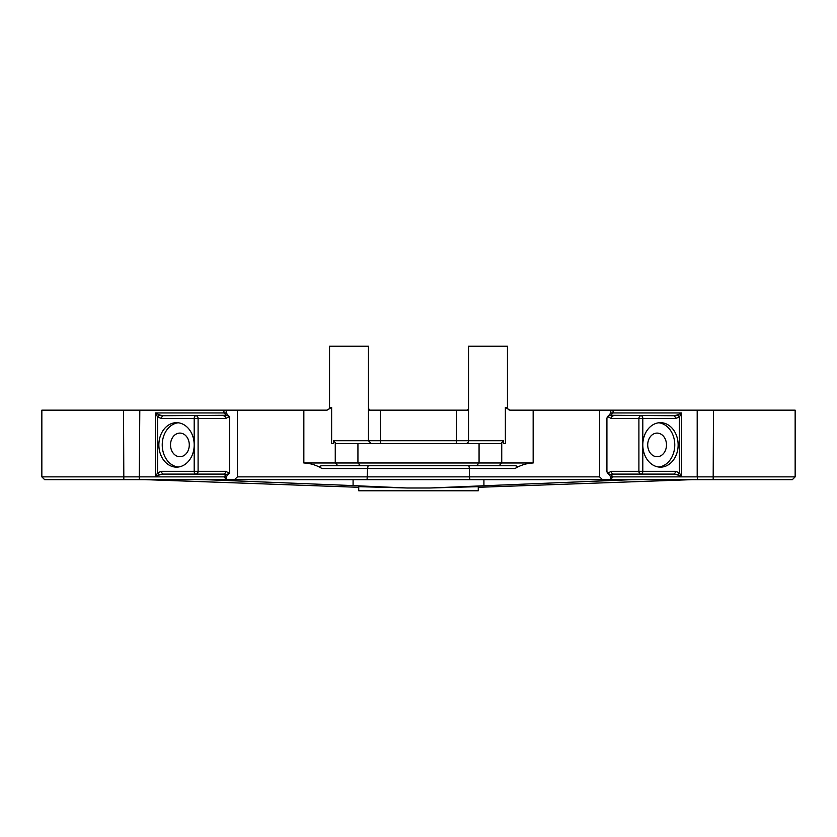 <?xml version="1.0" encoding="UTF-8"?>
<svg xmlns="http://www.w3.org/2000/svg" width="837" height="837" viewBox="0 0 837 837"><rect width="100%" height="100%" fill="white"/><g stroke="black" fill="none" stroke-linecap="round" stroke-linejoin="round"><path stroke-width="1.26" d="M509.911 410.161L505.37 407.378L507.452 407.378A2.783 2.783 0 0 0 510.235 410.161L533.159 410.161L533.159 462.976C526.714 463.248 520.666 465.1 515.037 468.532L469.411 468.532L469.411 476.87L599.554 476.87L602.535 479.653L234.465 479.653L237.446 476.87L469.411 476.87L469.923 479.653M507.452 407.378L507.452 346.225L468.532 346.225L468.532 440.733L503.581 440.733L501.018 443.516L479.067 443.516L479.067 462.976L533.159 462.976M479.067 443.516L335.982 443.516L333.419 440.733L333.419 443.516L331.63 443.516L331.63 407.378L329.548 407.378L329.548 346.225L368.468 346.225L368.468 440.733L468.532 440.733A2.783 2.783 0 0 1 465.759 443.516M229.6 473.355L229.6 416.449L225.687 418.5L198.097 418.5L198.097 471.315L225.687 471.315L229.6 473.355L226.461 474.527L223.939 476.87L226.21 476.87L226.157 479.653L44.633 479.653L41.85 476.87L155.441 476.87L157.638 472.748A2.783 1.402 49.9 0 0 159.668 474.809L155.441 476.87L155.441 412.944L159.668 415.006L163.309 415.717L226.461 415.288L223.939 412.944L223.939 410.161L226.21 410.161L226.21 412.944L155.441 412.944L157.638 417.067A2.783 1.402 -49.9 0 1 159.668 415.006M613.061 410.161L697.2 410.161L697.2 476.87L795.15 476.87L792.367 479.653L697.713 479.653L697.2 476.87L681.559 476.87L679.362 472.748L675.386 471.315L642.806 471.315A2.783 1.684 90 0 1 641.111 474.098L673.691 474.098L677.332 474.809L681.559 476.87L610.79 476.87L610.79 479.141L613.061 476.87L610.539 474.527L641.111 474.098L613.521 474.098A2.783 2.208 90 0 1 611.313 471.315L607.4 473.355L606.919 471.388L606.919 418.427L607.4 416.449L610.539 415.288L613.061 412.944L613.061 410.161L610.79 410.161L610.79 412.944L681.559 412.944L677.332 415.006L673.691 415.717L610.539 415.288M678.137 444.907A22.233 17.671 -90 0 1 660.466 467.14A22.233 17.671 -90 0 1 642.806 444.907A22.233 17.671 -90 0 1 660.466 422.675A22.233 17.671 -90 0 1 678.137 444.907M658.782 422.769A22.233 17.671 -90 0 1 674.768 444.907A22.233 17.671 -90 0 1 658.782 467.046M478.262 487.301L691.896 479.653M632.228 479.653L429.915 487.992L478.262 486.663L478.262 490.775L358.738 490.775L358.738 486.663L407.085 487.992L353.078 485.606L353.078 479.653M647.712 444.907A11.812 9.385 90 0 0 657.097 456.72A11.812 9.385 90 0 0 666.482 444.907A11.812 9.385 90 0 0 657.097 433.095A11.812 9.385 90 0 0 647.712 444.907M161.614 418.5L157.638 417.067L157.638 472.748L161.614 471.315L194.194 471.315L194.194 444.907A22.233 17.671 -90 0 0 176.534 422.675A22.233 17.671 -90 0 0 158.863 444.907A22.233 17.671 -90 0 0 176.534 467.14A22.233 17.671 -90 0 0 194.194 444.907L194.194 418.5A2.783 1.684 -90 0 1 195.889 415.717A2.783 2.208 -90 0 1 198.097 418.5L161.614 418.5A2.783 1.684 -90 0 1 163.309 415.717M178.218 422.769A22.233 17.671 -90 0 0 162.232 444.907A22.233 17.671 -90 0 0 178.218 467.046M204.772 479.653L353.078 485.606M170.518 444.907A11.812 9.385 90 0 1 179.903 433.095A11.812 9.385 90 0 1 189.288 444.907A11.812 9.385 90 0 1 179.903 456.72A11.812 9.385 90 0 1 170.518 444.907M503.581 440.733L503.581 443.516L505.37 443.516L505.37 407.378M380.73 443.516L380.343 410.161L467.412 410.161L468.532 408.979M329.548 407.378C330.27 408.037 329.349 408.969 326.765 410.161L303.841 410.161L303.841 462.976L479.067 462.976L476.441 465.759L321.628 465.759C319.284 466.136 319.399 467.067 321.963 468.532C316.334 465.09 310.286 463.238 303.841 462.976M380.343 410.161L369.588 410.161L368.353 408.037M610.79 410.161L533.159 410.161M697.2 410.161L795.15 410.161L795.15 476.87M123.824 479.653L123.52 410.161L41.85 410.161L41.85 476.87M123.52 410.161L223.939 410.161M303.841 410.161L226.21 410.161M599.554 410.161L599.554 476.87M331.63 407.378L327.089 410.161M697.713 479.653L602.535 479.653M226.157 479.653L234.465 479.653M237.446 410.161L237.446 476.87M515.037 468.532C517.601 467.067 517.716 466.136 515.372 465.759L476.441 465.759M358.738 487.301L145.104 479.653M161.614 471.315A2.783 1.684 90 0 0 163.309 474.098L223.479 474.098L163.309 474.098L159.668 474.809M226.461 474.527L223.479 474.098A2.783 2.208 90 0 0 225.687 471.315M226.21 479.141L223.939 476.87L155.441 476.87M229.6 416.449L226.461 415.288M225.687 418.5A2.783 2.208 -90 0 0 223.479 415.717M194.194 471.315A2.783 1.684 90 0 0 195.889 474.098A2.783 2.208 90 0 0 198.097 471.315L194.194 471.315M429.915 487.992L407.085 487.992M607.4 416.449L611.313 418.5L638.903 418.5L638.903 471.315L642.806 471.315L642.806 418.5L675.386 418.5L679.362 417.067L681.559 412.944L681.559 476.87M611.313 418.5A2.783 2.208 -90 0 1 613.521 415.717M638.903 418.5A2.783 2.208 -90 0 1 641.111 415.717A2.783 1.684 -90 0 1 642.806 418.5L638.903 418.5M675.386 418.5A2.783 1.684 -90 0 0 673.691 415.717M677.332 474.809A2.783 1.402 130.1 0 0 679.362 472.748L679.362 417.067A2.783 1.402 -130.1 0 0 677.332 415.006M675.386 471.315A2.783 1.684 90 0 1 673.691 474.098M611.313 471.315L638.903 471.315A2.783 2.208 90 0 0 641.111 474.098M607.4 473.355L610.539 474.527M333.419 440.733L368.468 440.733L371.241 443.516M456.27 443.516L456.657 410.161M335.26 443.233L335.26 462.976L337.897 465.759M357.933 443.516L357.933 462.976L360.559 465.759M139.8 410.161L139.287 479.653M367.077 479.653L367.589 468.532L321.963 468.532M501.74 443.233L501.74 462.976L499.103 465.759M713.48 410.161L713.176 479.653M483.922 479.653L483.922 485.606M468.898 465.759L469.411 468.532L367.589 468.532L368.102 465.759M226.21 412.944L228.302 415.56M228.302 474.255L226.21 476.87M610.79 412.944L608.698 415.56M608.698 474.255L610.79 476.87"/></g></svg>
